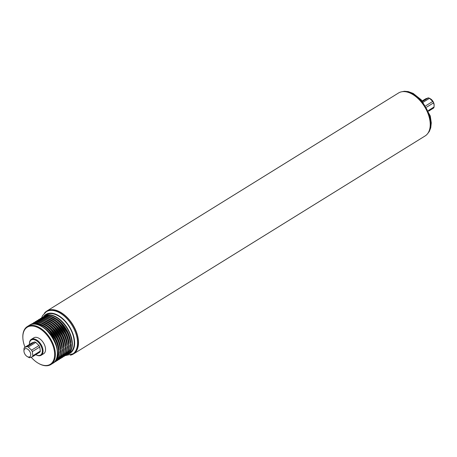 <?xml version="1.0" encoding="UTF-8"?>
<svg xmlns="http://www.w3.org/2000/svg" width="457" height="457" viewBox="0 0 457 457"><rect width="100%" height="100%" fill="white"/><g stroke="black" fill="none" stroke-linecap="round" stroke-linejoin="round"><path stroke-width="0.69" d="M29.465 344.264A9.357 5.541 58.2 0 1 29.448 344.058A9.357 5.541 58.2 0 1 31.322 339.357A9.357 5.541 58.2 0 1 40.959 344.389A9.357 5.541 58.2 0 1 41.181 355.26A9.357 5.541 58.2 0 1 36.137 354.849A9.357 5.541 58.2 0 1 35.96 354.746M36.137 354.849L35.817 354.666A8.837 5.233 -121.8 0 0 42.335 350.976A8.837 5.233 -121.8 0 0 35.669 340.231A8.837 5.233 -121.8 0 0 29.471 344.429L29.448 344.058M41.181 355.26L43.672 353.712A9.357 5.541 -121.8 0 0 43.449 342.847A9.357 5.541 -121.8 0 0 33.812 337.814L31.322 339.357M22.861 337.98A22.347 13.23 58.2 0 1 22.85 337.774A22.347 13.23 58.2 0 1 27.323 326.549A22.347 13.23 58.2 0 1 50.344 338.574A22.347 13.23 58.2 0 1 50.876 364.537A22.347 13.23 58.2 0 1 38.828 363.555A22.347 13.23 58.2 0 1 38.656 363.452M25.015 347.194A21.827 12.922 58.2 0 1 23.044 339.968A21.827 12.922 58.2 0 1 22.873 338.174A21.827 12.922 58.2 0 1 38.165 327.72A21.827 12.922 58.2 0 1 54.646 354.306A21.827 12.922 58.2 0 1 38.479 363.355A21.827 12.922 58.2 0 1 31.225 357.271M44.426 316.21A22.13 13.099 58.2 0 1 66.979 328.263A22.13 13.099 58.2 0 1 67.739 353.821M43.541 316.558A22.347 13.23 58.2 0 1 44.278 316.038A22.347 13.23 58.2 0 1 67.299 328.057A22.347 13.23 58.2 0 1 67.83 354.026A22.347 13.23 58.2 0 1 67.036 354.455M44.278 316.038L46.191 314.85A22.347 13.23 58.2 0 1 69.213 326.875A22.347 13.23 58.2 0 1 69.744 352.838L67.83 354.026M72.537 354.164A24.946 14.767 58.2 0 0 71.943 325.178A24.946 14.767 58.2 0 0 46.248 311.76L46.957 311.32A24.946 14.767 58.2 0 1 72.657 324.738A24.946 14.767 58.2 0 1 73.251 353.724L65.162 355.655M44.358 313.268A25.261 14.955 58.2 0 1 46.797 311.051L398.527 92.994A25.261 14.955 58.2 0 1 424.542 106.584A25.261 14.955 58.2 0 1 425.141 135.929L73.411 353.986A25.261 14.955 58.2 0 1 70.344 355.186M46.797 311.051A25.261 14.955 58.2 0 1 72.812 324.641A25.261 14.955 58.2 0 1 73.411 353.986M422.262 100.911L425.644 98.821L428.323 97.855A6.238 3.69 -121.8 0 1 429.517 98.295L430.408 98.798A5.198 3.079 58.2 0 1 434.087 104.367A5.198 3.079 58.2 0 1 434.127 104.79A5.198 3.079 58.2 0 1 434.133 105.007M423.285 102.162L429.517 98.295L432.745 101.437A6.238 3.69 -121.8 0 1 433.51 102.905L434.127 104.79M434.104 104.762L434.059 107.007A6.238 3.69 -121.8 0 1 433.624 108.035L428.609 111.148M23.953 350.833L23.998 348.582A6.238 3.69 58.2 0 1 24.427 347.554L27.106 346.595A6.238 3.69 58.2 0 1 28.305 347.034L31.533 350.176A6.238 3.69 58.2 0 1 32.298 351.644L32.847 355.746A6.238 3.69 58.2 0 1 32.413 356.774L29.734 357.734A6.238 3.69 58.2 0 1 28.534 357.294L27.294 356.597A4.679 2.771 -121.8 0 0 30.762 354.655A4.679 2.771 -121.8 0 0 27.231 348.959A4.679 2.771 -121.8 0 0 23.953 351.199A4.679 2.771 -121.8 0 0 23.987 351.587A4.679 2.771 -121.8 0 0 27.294 356.597M31.533 350.176L39.005 345.538L35.783 342.402L28.305 347.034M32.847 355.746L40.319 351.113L39.77 347.012L32.298 351.644M39.77 347.012A6.238 3.69 -121.8 0 0 39.005 345.538M35.783 342.402A6.238 3.69 -121.8 0 0 34.583 341.956L31.904 342.921L24.427 347.554M27.106 346.595L34.583 341.956M40.319 351.113A6.238 3.69 -121.8 0 1 39.89 352.136L32.413 356.774M428.346 110.548L434.059 107.007M426.638 107.166L433.51 102.905M425.793 105.75L432.745 101.437M422.651 101.374L428.323 97.855M41.427 326.207A20.902 12.373 58.2 0 1 57.456 352.061M43.941 325.658A20.879 12.362 58.2 0 1 59.062 350.051M45.894 324.79A20.879 12.362 58.2 0 1 60.712 348.685M47.562 323.756A20.879 12.362 58.2 0 1 62.375 347.651M49.225 322.722A20.879 12.362 58.2 0 1 64.043 346.623M50.893 321.694A20.879 12.362 58.2 0 1 65.711 345.589M52.561 320.66A20.879 12.362 58.2 0 1 67.373 344.555M54.223 319.626A20.879 12.362 58.2 0 1 69.041 343.521M55.891 318.592A20.879 12.362 58.2 0 1 70.709 342.487M27.323 326.549L29.311 325.315A22.347 13.23 58.2 0 1 52.332 337.34A22.347 13.23 58.2 0 1 52.863 363.304L50.876 364.537M36.931 324.476A22.079 13.07 58.2 0 1 57.234 350.005A22.079 13.07 58.2 0 1 57.005 356.854M31.396 324.396A22.056 13.059 58.2 0 1 53.606 336.546A22.056 13.059 58.2 0 1 54.611 361.847M31.322 324.419A22.056 13.059 58.2 0 1 47.745 328.543A22.056 13.059 58.2 0 1 58.907 348.954M60.587 347.937A22.09 13.076 58.2 0 0 49.305 327.401A22.09 13.076 58.2 0 0 32.813 323.459A22.09 13.076 58.2 0 1 55.286 335.512A22.09 13.076 58.2 0 1 56.091 360.99M34.629 322.345A22.09 13.076 58.2 0 1 56.948 334.478A22.09 13.076 58.2 0 1 57.89 359.865M34.572 322.362A22.09 13.076 58.2 0 1 51.041 326.429A22.09 13.076 58.2 0 1 62.255 346.903M36.292 321.311A22.09 13.076 58.2 0 1 58.616 333.444A22.09 13.076 58.2 0 1 59.553 358.831M36.24 321.328A22.09 13.076 58.2 0 1 52.704 325.395A22.09 13.076 58.2 0 1 63.917 345.869M37.96 320.283A22.09 13.076 58.2 0 1 60.284 332.41A22.09 13.076 58.2 0 1 61.221 357.802M37.908 320.294A22.09 13.076 58.2 0 1 54.372 324.361A22.09 13.076 58.2 0 1 65.585 344.835M39.628 319.249A22.09 13.076 58.2 0 1 61.946 331.376A22.09 13.076 58.2 0 1 62.883 356.768M39.57 319.26A22.09 13.076 58.2 0 1 56.04 323.328A22.09 13.076 58.2 0 1 67.253 343.801M41.29 318.215A22.09 13.076 58.2 0 1 63.614 330.348A22.09 13.076 58.2 0 1 64.551 355.735M41.239 318.232A22.09 13.076 58.2 0 1 57.702 322.294A22.09 13.076 58.2 0 1 68.916 342.773M42.958 317.181A22.09 13.076 58.2 0 1 65.282 329.314A22.09 13.076 58.2 0 1 66.219 354.701M42.907 317.198A22.09 13.076 58.2 0 1 59.37 321.265A22.09 13.076 58.2 0 1 70.584 341.739M43.695 316.433A22.867 13.539 58.2 0 1 69.475 326.709A22.867 13.539 58.2 0 1 67.213 354.369M402.074 91.714A24.946 14.767 58.2 0 1 425.096 106.241A24.946 14.767 58.2 0 1 427.872 133.318M38.479 363.355L38.828 363.555M22.873 338.174L22.85 337.774M29.311 325.315C43.381 315.13 68.242 355.232 52.863 363.304M30.276 324.801L34.886 323.048L37.862 323.213L47.699 328.474L57.216 342.373L59.153 352.261L58.159 357.722L54.526 362.247L53.755 362.669M31.739 323.887L36.531 321.991L39.508 322.151L49.362 327.423L58.896 341.345L60.832 351.25L59.844 356.717L56.205 361.247L55.223 361.767M33.515 322.768L38.199 320.957L41.176 321.122L51.03 326.389L60.558 340.311L62.5 350.216L61.506 355.683L57.868 360.213L57.016 360.676M35.183 321.734L39.862 319.923L42.844 320.089L52.698 325.355L62.226 339.277L64.163 349.182L63.175 354.655L59.536 359.179L58.685 359.642M36.846 320.7L41.53 318.889L44.506 319.055L54.36 324.321L63.894 338.243L65.831 348.148L64.843 353.621L61.204 358.145L60.347 358.608M38.514 319.672L43.198 317.861L46.174 318.021L56.028 323.288L65.557 337.215L67.499 347.12L66.505 352.587L62.866 357.117L62.015 357.574M40.182 318.638L44.86 316.827L47.842 316.987L57.696 322.259L67.225 336.181L69.161 346.086L68.173 351.553L64.534 356.083L63.683 356.54M41.844 317.604L46.528 315.793L49.505 315.958L59.359 321.225L68.893 335.147L70.829 345.052L69.841 350.519L66.202 355.049L65.345 355.506M46.248 311.76L42.615 315.581L41.638 317.706M401.589 91.8L404.439 91.263L408.272 91.583L413.162 93.411L421.388 99.929L430.288 115.992L431.282 122.91L430.734 127.863L429.3 131.445L427.581 133.712M23.953 351.199L23.901 350.336"/></g></svg>
